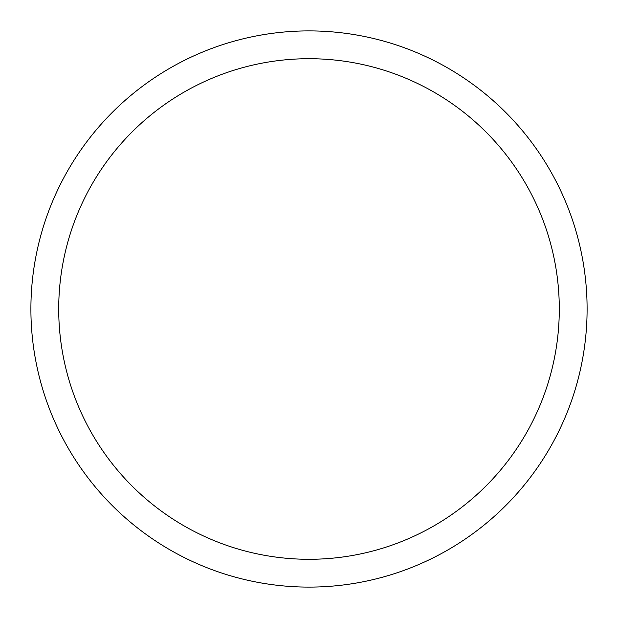 <?xml version="1.0" encoding="UTF-8"?>
<svg xmlns="http://www.w3.org/2000/svg" width="618" height="618" viewBox="0 0 618 618"><rect width="100%" height="100%" fill="white"/><g stroke="black" fill="none" stroke-linecap="round" stroke-linejoin="round"><path stroke-width="0.93" d="M309 587.1A278.1 278.1 0 0 0 587.1 309A278.1 278.1 0 0 0 309 30.9A278.1 278.1 0 0 0 30.9 309A278.1 278.1 0 0 0 309 587.1M309 559.29A250.29 250.29 0 0 0 559.29 309A250.29 250.29 0 0 0 309 58.71A250.29 250.29 0 0 0 58.71 309A250.29 250.29 0 0 0 309 559.29"/></g></svg>
